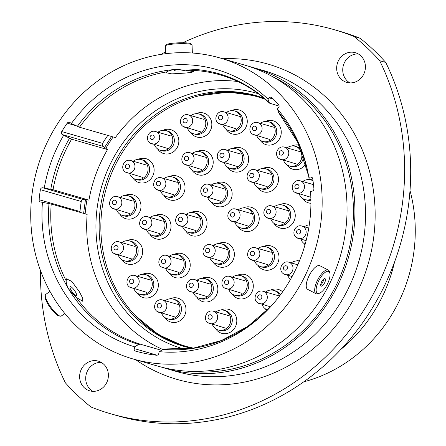 <?xml version="1.0" encoding="UTF-8"?>
<svg xmlns="http://www.w3.org/2000/svg" width="446" height="446" viewBox="0 0 446 446"><rect width="100%" height="100%" fill="white"/><g stroke="black" fill="none" stroke-linecap="round" stroke-linejoin="round"><path stroke-width="0.67" d="M102.613 143.383A2.224 2.057 -73.9 0 0 103.121 146.388L107.525 149.577L71.611 139.197L62.245 134.575A2.224 2.057 106.1 0 1 61.738 131.57L102.613 143.383A148.412 137.145 106.1 0 1 107.815 135.406M162.89 349.553A140.451 129.792 -73.9 0 1 86.775 231.58A140.451 129.792 -73.9 0 1 87.137 214.398L51.223 204.023L40.887 202.049A2.224 2.057 106.1 0 1 39.103 199.713L79.979 211.527A148.412 137.145 106.1 0 1 81.256 201.492L40.38 189.678A148.412 137.145 -73.9 0 0 39.103 199.713M79.979 211.527A2.224 2.057 -73.9 0 0 80.051 212.352M164.992 349.045L163.286 349.329L159.177 351.66L158.809 353.427A2.224 2.057 106.1 0 1 156.49 355.233A148.412 137.145 -73.9 0 1 135.601 351.119A2.224 2.057 106.1 0 1 135.595 351.119A2.224 2.057 106.1 0 1 134.19 348.582L157.103 355.2M79.36 291.729L82.733 298.24L82.75 301.279L76.249 297.404L68.818 289.248C67.006 285.869 66.12 283.037 66.142 280.751L66.549 278.828L71.884 281.487L79.36 291.729M184.761 73.122L171.771 73.874L165.901 72.692L166.854 71.862C168.426 70.842 171.058 70.061 174.754 69.526L185.781 70.223L193.597 71.706L191.262 72.436L184.761 73.122M303.704 381.843A149.934 138.555 -73.9 0 0 415.165 225.063A149.934 138.555 -73.9 0 0 410.002 190.559M92.857 391.343A15.465 14.289 106.1 0 1 85.71 378.983A15.465 14.289 106.1 0 1 101.231 362.369M108.384 374.735A15.465 14.289 -73.9 0 0 98.304 361.126A15.465 14.289 -73.9 0 0 79.639 377.227A15.465 14.289 -73.9 0 0 89.718 390.835A15.465 14.289 -73.9 0 0 108.384 374.735M349.893 82.9A15.465 14.289 106.1 0 1 342.745 70.54A15.465 14.289 106.1 0 1 358.266 53.927M365.419 66.292A15.465 14.289 -73.9 0 0 355.339 52.684A15.465 14.289 -73.9 0 0 336.674 68.784A15.465 14.289 -73.9 0 0 346.754 82.393A15.465 14.289 -73.9 0 0 365.419 66.292M404.45 160.454A243.299 224.829 -73.9 0 0 379.674 60.695L385.745 62.446A243.299 224.829 106.1 0 1 410.521 162.21A243.299 224.829 106.1 0 1 116.835 415.566L110.764 413.81A243.299 224.829 -73.9 0 0 404.45 160.454M340.989 349.274A149.934 138.555 -73.9 0 0 394.509 262.142M161.792 367.209A156.657 144.766 -73.9 0 0 165.711 368.407A156.657 144.766 -73.9 0 0 354.815 205.272A156.657 144.766 -73.9 0 0 252.698 67.407A156.657 144.766 -73.9 0 0 248.745 66.331M187.827 371.206A155.052 143.283 -73.9 0 0 353.316 205.4A155.052 143.283 -73.9 0 0 272.902 76.84M132.953 358.941L157.839 366.133A156.657 144.766 -73.9 0 0 346.943 202.997A156.657 144.766 -73.9 0 0 244.826 65.133L219.939 57.941A156.657 144.766 -73.9 0 0 30.835 221.077A156.657 144.766 -73.9 0 0 132.953 358.941A156.657 144.766 -73.9 0 0 322.051 195.805A156.657 144.766 -73.9 0 0 219.939 57.941M161.547 350.316L140.379 344.195L138.673 344.479L134.564 346.815L134.19 348.582M42.454 202.205A144.576 133.605 -73.9 0 0 42.069 220.101A144.576 133.605 -73.9 0 0 134.564 346.815M159.177 351.66A144.576 133.605 -73.9 0 0 270.192 307.199A144.576 133.605 -73.9 0 0 310.533 191.44L312.105 191.156A2.224 2.057 106.1 0 0 313.906 188.675A148.412 137.145 -73.9 0 0 312.718 178.746A2.224 2.057 106.1 0 0 310.41 177.006L308.838 177.291A144.576 133.605 -73.9 0 0 308.42 174.916A144.576 133.605 -73.9 0 0 277.356 108.952L278.488 107.72A2.224 2.057 106.1 0 0 278.577 104.643A148.412 137.145 -73.9 0 0 272.004 97.73A2.224 2.057 106.1 0 0 269.122 97.869L267.99 99.101A144.576 133.605 -73.9 0 0 71.377 123.52L70.094 122.589A2.224 2.057 106.1 0 0 67.246 123.157A148.412 137.145 -73.9 0 0 61.738 131.57M40.38 189.678A2.224 2.057 106.1 0 1 42.699 187.755L83.575 199.568L88.949 200.109L53.041 189.734L42.699 187.755M63.533 135.506A144.576 133.605 -73.9 0 0 44.271 187.917M107.525 149.577A140.451 129.792 -73.9 0 0 88.949 200.109M83.575 199.568A2.224 2.057 -73.9 0 0 81.256 201.492M279.112 106.098L269.535 103.154L267.99 99.101M237.88 81.529A140.451 129.792 -73.9 0 0 115.369 137.591L79.46 127.21L71.377 123.52M312.941 180.268L309.128 178.84L308.838 177.291M278.51 112.386A141.198 130.477 -73.9 0 1 308.582 175.802L297.599 142.023L278.795 112.899L277.356 108.952M40.452 270.477A243.299 224.829 -73.9 0 0 65.384 382.824A229.277 211.872 -73.9 0 0 91.062 407.031A243.299 224.829 -73.9 0 0 110.764 413.81M379.674 60.695A229.277 211.872 -73.9 0 0 353.996 36.488A243.299 224.829 -73.9 0 0 334.294 29.704A243.299 224.829 -73.9 0 0 182.771 42.76M165.683 51.714A243.299 224.829 -73.9 0 0 161.268 54.334M385.745 62.446A229.277 211.872 -73.9 0 0 360.067 38.244L353.996 36.488M334.294 29.704L340.359 31.46A243.299 224.829 106.1 0 1 360.067 38.244M49.958 291.411L45.737 294.438A13.302 3.295 54.3 0 0 45.347 295.113A13.302 3.295 54.3 0 0 45.314 295.291A13.302 3.295 54.3 0 0 50.827 307.166A13.302 3.295 54.3 0 0 60.322 316.175A13.302 3.295 54.3 0 0 61.264 316.041L64.809 313.499M76.595 295.191A5.441 1.349 -125.7 0 1 76.433 295.464A5.441 1.349 -125.7 0 1 72.514 292.308A5.441 1.349 -125.7 0 1 69.922 286.901A5.441 1.349 -125.7 0 1 70.083 286.622A5.441 1.349 -125.7 0 1 74.003 289.783A5.441 1.349 -125.7 0 1 76.595 295.191M60.322 316.175L58.961 315.907A12.254 3.033 -125.7 0 1 50.214 307.606A12.254 3.033 -125.7 0 1 45.135 296.662L45.314 295.291M316.242 291.255A12.254 4.605 117.3 0 0 319.604 293.173A12.254 4.605 117.3 0 0 327.091 284.654A12.254 4.605 117.3 0 0 329.934 273.482A12.254 4.605 117.3 0 0 329.895 273.275A12.254 4.605 117.3 0 0 321.739 275.873A12.254 4.605 117.3 0 0 316.242 291.255M319.604 293.173L318.444 293.652A13.302 5.001 -62.7 0 1 316.114 293.736A13.302 5.001 -62.7 0 1 314.792 291.567A13.302 5.001 -62.7 0 1 319.258 277.05A13.302 5.001 -62.7 0 1 328.34 270.103A13.302 5.001 -62.7 0 1 329.616 272.054L329.895 273.275M322.664 280.099A4.192 1.572 117.3 0 0 321.165 286.087A4.192 1.572 117.3 0 0 323.512 284.632A4.192 1.572 117.3 0 0 325.011 278.644A4.192 1.572 117.3 0 0 322.664 280.099M320.713 284.849A4.192 1.572 117.3 0 0 321.789 283.74A4.192 1.572 117.3 0 0 323.74 278.99M328.34 270.103L319.888 265.738A13.302 5.001 117.3 0 0 310.812 272.679A13.302 5.001 117.3 0 0 306.346 287.196A13.302 5.001 117.3 0 0 307.668 289.365L316.114 293.736M165.577 45.693L166.575 44.633A12.254 1.572 -2.1 0 1 174.102 43.106A12.254 1.572 -2.1 0 1 186.344 42.888A12.254 1.572 -2.1 0 1 190.866 43.747L191.942 44.728A13.302 1.706 177.9 0 0 187.03 43.797A13.302 1.706 177.9 0 0 173.745 44.031A13.302 1.706 177.9 0 0 165.577 45.693A13.302 1.706 177.9 0 0 165.472 45.916L165.756 53.704M192.354 53.018L192.059 44.946A13.302 1.706 177.9 0 0 191.942 44.728M185.107 70.161A5.441 0.697 -2.1 0 1 181.901 70.875A5.441 0.697 -2.1 0 1 176.298 70.986A5.441 0.697 -2.1 0 1 174.241 70.518A5.441 0.697 -2.1 0 1 180.201 69.604M193.051 348.175A129.775 119.924 106.1 0 1 187.599 346.748L186.985 346.57A129.775 119.924 -73.9 0 0 193.146 348.164A129.775 119.924 -73.9 0 1 186.985 346.57L185.519 346.146A129.775 119.924 -73.9 0 0 193.419 348.12M265.03 99.107A129.775 119.924 106.1 0 0 259.661 97.406L259.042 97.228A129.775 119.924 -73.9 0 1 265.102 99.168A129.775 119.924 -73.9 0 0 259.042 97.228L257.582 96.804A129.775 119.924 -73.9 0 0 100.93 231.942A129.775 119.924 -73.9 0 0 185.519 346.146M193.397 292.643A10.264 9.483 -73.9 0 0 199.429 298.363L200.968 298.809A10.264 9.483 -73.9 0 0 213.355 288.122A10.264 9.483 -73.9 0 0 206.665 279.084L205.127 278.639A10.264 9.483 -73.9 0 0 196.97 280.261M196.653 296.997A12.466 11.518 -73.9 0 0 209.871 301.267A12.466 11.518 -73.9 0 0 217.865 288.651A12.466 11.518 -73.9 0 0 202.049 278.315M199.429 298.363A10.264 9.483 -73.9 0 0 211.817 287.676A10.264 9.483 -73.9 0 0 205.127 278.639M161.524 313.109A10.264 9.483 -73.9 0 0 167.562 318.834L169.101 319.275A10.264 9.483 -73.9 0 0 181.489 308.587A10.264 9.483 -73.9 0 0 174.799 299.556L173.26 299.11A10.264 9.483 -73.9 0 0 165.104 300.732M164.786 317.463A12.466 11.518 -73.9 0 0 178.004 321.739A12.466 11.518 -73.9 0 0 185.993 309.123A12.466 11.518 -73.9 0 0 170.182 298.787M167.562 318.834A10.264 9.483 -73.9 0 0 179.95 308.141A10.264 9.483 -73.9 0 0 173.26 299.11M133.872 288.64A10.264 9.483 -73.9 0 0 139.905 294.366L141.443 294.812A10.264 9.483 -73.9 0 0 153.831 284.119A10.264 9.483 -73.9 0 0 147.141 275.087L145.602 274.641A10.264 9.483 -73.9 0 0 137.446 276.264M137.128 292.994A12.466 11.518 -73.9 0 0 150.347 297.27A12.466 11.518 -73.9 0 0 158.336 284.654A12.466 11.518 -73.9 0 0 142.525 274.318M139.905 294.366A10.264 9.483 -73.9 0 0 152.292 283.678A10.264 9.483 -73.9 0 0 145.602 274.641M165.756 268.587A10.264 9.483 -73.9 0 0 171.788 274.312L173.327 274.758A10.264 9.483 -73.9 0 0 185.714 264.065A10.264 9.483 -73.9 0 0 179.024 255.034L177.486 254.588A10.264 9.483 -73.9 0 0 169.329 256.21M169.012 272.941A12.466 11.518 -73.9 0 0 182.23 277.217A12.466 11.518 -73.9 0 0 190.219 264.601A12.466 11.518 -73.9 0 0 174.408 254.265M171.788 274.312A10.264 9.483 -73.9 0 0 184.176 263.625A10.264 9.483 -73.9 0 0 177.486 254.588M146.561 229.846A10.264 9.483 -73.9 0 0 152.593 235.572L154.132 236.018A10.264 9.483 -73.9 0 0 166.52 225.325A10.264 9.483 -73.9 0 0 159.83 216.293L158.291 215.847A10.264 9.483 -73.9 0 0 150.135 217.47M149.817 234.206A12.466 11.518 -73.9 0 0 163.035 238.476A12.466 11.518 -73.9 0 0 171.024 225.86A12.466 11.518 -73.9 0 0 155.214 215.524M152.593 235.572A10.264 9.483 -73.9 0 0 164.981 224.884A10.264 9.483 -73.9 0 0 158.291 215.847M182.581 226.724A10.264 9.483 -73.9 0 0 188.613 232.444L190.152 232.89A10.264 9.483 -73.9 0 0 202.54 222.203A10.264 9.483 -73.9 0 0 195.85 213.166L194.311 212.725A10.264 9.483 -73.9 0 0 186.155 214.348M185.837 231.078A12.466 11.518 -73.9 0 0 199.055 235.354A12.466 11.518 -73.9 0 0 207.044 222.738A12.466 11.518 -73.9 0 0 191.234 212.402M188.613 232.444A10.264 9.483 -73.9 0 0 201.001 221.757A10.264 9.483 -73.9 0 0 194.311 212.725M118.184 255.012A10.264 9.483 -73.9 0 0 124.217 260.737L125.755 261.183A10.264 9.483 -73.9 0 0 138.143 250.49A10.264 9.483 -73.9 0 0 131.453 241.459L129.914 241.013A10.264 9.483 -73.9 0 0 121.758 242.635M121.44 259.366A12.466 11.518 -73.9 0 0 134.659 263.642A12.466 11.518 -73.9 0 0 142.648 251.026A12.466 11.518 -73.9 0 0 126.837 240.689M124.217 260.737A10.264 9.483 -73.9 0 0 136.604 250.05A10.264 9.483 -73.9 0 0 129.914 241.013M116.523 209.754A10.264 9.483 -73.9 0 0 122.555 215.479L124.094 215.92A10.264 9.483 -73.9 0 0 136.487 205.232A10.264 9.483 -73.9 0 0 129.797 196.201L128.258 195.755A10.264 9.483 -73.9 0 0 120.102 197.377M119.779 214.108A12.466 11.518 -73.9 0 0 133.003 218.384A12.466 11.518 -73.9 0 0 140.992 205.768A12.466 11.518 -73.9 0 0 125.181 195.432M122.555 215.479A10.264 9.483 -73.9 0 0 134.948 204.786A10.264 9.483 -73.9 0 0 128.258 195.755M160.56 190.938A10.264 9.483 -73.9 0 0 166.598 196.658L168.136 197.104A10.264 9.483 -73.9 0 0 180.524 186.417A10.264 9.483 -73.9 0 0 173.834 177.38L172.295 176.939A10.264 9.483 -73.9 0 0 164.139 178.562M163.821 195.292A12.466 11.518 -73.9 0 0 177.04 199.563A12.466 11.518 -73.9 0 0 185.029 186.946A12.466 11.518 -73.9 0 0 169.218 176.616M166.598 196.658A10.264 9.483 -73.9 0 0 178.985 185.971A10.264 9.483 -73.9 0 0 172.295 176.939M129.652 173.622A10.264 9.483 -73.9 0 0 135.684 179.348L137.223 179.794A10.264 9.483 -73.9 0 0 149.616 169.101A10.264 9.483 -73.9 0 0 142.926 160.069L141.388 159.623A10.264 9.483 -73.9 0 0 133.231 161.246M132.908 177.976A12.466 11.518 -73.9 0 0 146.132 182.252A12.466 11.518 -73.9 0 0 154.121 169.636A12.466 11.518 -73.9 0 0 138.31 159.3M135.684 179.348A10.264 9.483 -73.9 0 0 148.078 168.66A10.264 9.483 -73.9 0 0 141.388 159.623M154.372 144.61A10.264 9.483 -73.9 0 0 160.404 150.335L161.943 150.781A10.264 9.483 -73.9 0 0 174.336 140.089A10.264 9.483 -73.9 0 0 167.64 131.057L166.107 130.611A10.264 9.483 -73.9 0 0 157.951 132.233M157.628 148.964A12.466 11.518 -73.9 0 0 170.846 153.24A12.466 11.518 -73.9 0 0 178.84 140.624A12.466 11.518 -73.9 0 0 163.03 130.288M160.404 150.335A10.264 9.483 -73.9 0 0 172.797 139.648A10.264 9.483 -73.9 0 0 166.107 130.611M188.742 165.789A10.264 9.483 -73.9 0 0 194.779 171.509L196.318 171.955A10.264 9.483 -73.9 0 0 208.706 161.268A10.264 9.483 -73.9 0 0 202.016 152.237L200.477 151.791A10.264 9.483 -73.9 0 0 192.321 153.413M192.003 170.143A12.466 11.518 -73.9 0 0 205.221 174.419A12.466 11.518 -73.9 0 0 213.21 161.803A12.466 11.518 -73.9 0 0 197.4 151.467M194.779 171.509A10.264 9.483 -73.9 0 0 207.167 160.822A10.264 9.483 -73.9 0 0 200.477 151.791M187.359 128.002A10.264 9.483 -73.9 0 0 193.391 133.728L194.93 134.168A10.264 9.483 -73.9 0 0 207.323 123.481A10.264 9.483 -73.9 0 0 200.628 114.449L199.089 114.003A10.264 9.483 -73.9 0 0 190.933 115.626M190.615 132.356A12.466 11.518 -73.9 0 0 203.833 136.632A12.466 11.518 -73.9 0 0 211.828 124.016A12.466 11.518 -73.9 0 0 196.011 113.68M193.391 133.728A10.264 9.483 -73.9 0 0 205.784 123.035A10.264 9.483 -73.9 0 0 199.089 114.003M283.472 160.276A10.264 9.483 -73.9 0 0 289.504 166.001L291.043 166.442A10.264 9.483 -73.9 0 0 303.436 156.39M286.728 164.63A12.466 11.518 -73.9 0 0 305.811 164.028M289.504 166.001A10.264 9.483 -73.9 0 0 301.892 155.308A10.264 9.483 -73.9 0 0 295.202 146.277A10.264 9.483 -73.9 0 0 287.046 147.899M254.019 182.827A10.264 9.483 -73.9 0 0 260.057 188.546L261.59 188.993A10.264 9.483 -73.9 0 0 273.983 178.305A10.264 9.483 -73.9 0 0 267.293 169.274L265.755 168.828A10.264 9.483 -73.9 0 0 257.598 170.45M257.281 187.181A12.466 11.518 -73.9 0 0 270.499 191.457A12.466 11.518 -73.9 0 0 278.488 178.84A12.466 11.518 -73.9 0 0 262.677 168.504M260.057 188.546A10.264 9.483 -73.9 0 0 272.445 177.859A10.264 9.483 -73.9 0 0 265.755 168.828M256.785 135.723A10.264 9.483 -73.9 0 0 262.822 141.449L264.355 141.889A10.264 9.483 -73.9 0 0 276.749 131.202A10.264 9.483 -73.9 0 0 270.059 122.171L268.52 121.725A10.264 9.483 -73.9 0 0 260.364 123.347M260.046 140.077A12.466 11.518 -73.9 0 0 273.264 144.353A12.466 11.518 -73.9 0 0 281.253 131.737A12.466 11.518 -73.9 0 0 265.442 121.401M262.822 141.449A10.264 9.483 -73.9 0 0 275.21 130.756A10.264 9.483 -73.9 0 0 268.52 121.725M222.794 124.93A10.264 9.483 -73.9 0 0 228.826 130.65L230.365 131.096A10.264 9.483 -73.9 0 0 242.758 120.409A10.264 9.483 -73.9 0 0 236.068 111.372L234.529 110.931A10.264 9.483 -73.9 0 0 226.373 112.554M226.055 129.284A12.466 11.518 -73.9 0 0 239.273 133.555A12.466 11.518 -73.9 0 0 247.262 120.938A12.466 11.518 -73.9 0 0 231.452 110.602M228.826 130.65A10.264 9.483 -73.9 0 0 241.219 119.963A10.264 9.483 -73.9 0 0 234.529 110.931M224.182 162.712A10.264 9.483 -73.9 0 0 230.214 168.437L231.753 168.883A10.264 9.483 -73.9 0 0 244.14 158.191A10.264 9.483 -73.9 0 0 237.45 149.159L235.912 148.713A10.264 9.483 -73.9 0 0 227.755 150.335M227.438 167.066A12.466 11.518 -73.9 0 0 240.656 171.342A12.466 11.518 -73.9 0 0 248.645 158.726A12.466 11.518 -73.9 0 0 232.834 148.39M230.214 168.437A10.264 9.483 -73.9 0 0 242.602 157.745A10.264 9.483 -73.9 0 0 235.912 148.713M299.154 193.904A10.264 9.483 -73.9 0 0 305.192 199.63L306.731 200.07A10.264 9.483 -73.9 0 0 310.912 200.248M302.416 198.258A12.466 11.518 -73.9 0 0 310.923 203.298M305.192 199.63A10.264 9.483 -73.9 0 0 310.895 199.368M304.072 243.522A12.466 11.518 -73.9 0 0 305.014 244.776M300.816 239.162A10.264 9.483 -73.9 0 0 305.17 244.207M287.687 275.293A10.264 9.483 -73.9 0 0 290.541 279.335M254.538 260.882A10.264 9.483 -73.9 0 0 260.575 266.608L262.109 267.054A10.264 9.483 -73.9 0 0 274.502 256.361A10.264 9.483 -73.9 0 0 267.812 247.329L266.273 246.883A10.264 9.483 -73.9 0 0 258.117 248.506M257.799 265.236A12.466 11.518 -73.9 0 0 271.017 269.512A12.466 11.518 -73.9 0 0 279.006 256.896A12.466 11.518 -73.9 0 0 263.196 246.56M260.575 266.608A10.264 9.483 -73.9 0 0 272.963 255.915A10.264 9.483 -73.9 0 0 266.273 246.883M265.253 308.743A12.466 11.518 -73.9 0 0 266.797 310.65M261.997 304.389A10.264 9.483 -73.9 0 0 267.505 309.948M228.831 289.565A10.264 9.483 -73.9 0 0 234.864 295.285L236.402 295.731A10.264 9.483 -73.9 0 0 248.796 285.044A10.264 9.483 -73.9 0 0 242.106 276.013L240.567 275.567A10.264 9.483 -73.9 0 0 232.411 277.189M232.087 293.92A12.466 11.518 -73.9 0 0 245.311 298.196A12.466 11.518 -73.9 0 0 253.3 285.579A12.466 11.518 -73.9 0 0 237.489 275.243M234.864 295.285A10.264 9.483 -73.9 0 0 247.257 284.598A10.264 9.483 -73.9 0 0 240.567 275.567M270.783 219.07A10.264 9.483 -73.9 0 0 276.815 224.79L278.354 225.236A10.264 9.483 -73.9 0 0 290.742 214.548A10.264 9.483 -73.9 0 0 284.052 205.517L282.513 205.071A10.264 9.483 -73.9 0 0 274.357 206.693M274.039 223.424A12.466 11.518 -73.9 0 0 287.257 227.7A12.466 11.518 -73.9 0 0 295.246 215.084A12.466 11.518 -73.9 0 0 279.436 204.747M276.815 224.79A10.264 9.483 -73.9 0 0 289.203 214.102A10.264 9.483 -73.9 0 0 282.513 205.071M234.758 222.197A10.264 9.483 -73.9 0 0 240.795 227.917L242.334 228.363A10.264 9.483 -73.9 0 0 254.722 217.676A10.264 9.483 -73.9 0 0 248.032 208.639L246.493 208.193A10.264 9.483 -73.9 0 0 238.337 209.815M238.019 226.551A12.466 11.518 -73.9 0 0 251.237 230.822A12.466 11.518 -73.9 0 0 259.226 218.205A12.466 11.518 -73.9 0 0 243.416 207.869M240.795 227.917A10.264 9.483 -73.9 0 0 253.183 217.23A10.264 9.483 -73.9 0 0 246.493 208.193M207.68 197.466A10.264 9.483 -73.9 0 0 213.712 203.192L215.251 203.638A10.264 9.483 -73.9 0 0 227.644 192.945A10.264 9.483 -73.9 0 0 220.954 183.914L219.415 183.468A10.264 9.483 -73.9 0 0 211.259 185.09M210.936 201.826A12.466 11.518 -73.9 0 0 224.16 206.097A12.466 11.518 -73.9 0 0 232.149 193.48A12.466 11.518 -73.9 0 0 216.338 183.144M213.712 203.192A10.264 9.483 -73.9 0 0 226.105 192.505A10.264 9.483 -73.9 0 0 219.415 183.468M209.893 257.883A10.264 9.483 -73.9 0 0 215.931 263.608L217.47 264.054A10.264 9.483 -73.9 0 0 229.857 253.361A10.264 9.483 -73.9 0 0 223.167 244.33L221.629 243.884A10.264 9.483 -73.9 0 0 213.472 245.506M213.155 262.237A12.466 11.518 -73.9 0 0 226.373 266.513A12.466 11.518 -73.9 0 0 234.362 253.897A12.466 11.518 -73.9 0 0 218.551 243.561M215.931 263.608A10.264 9.483 -73.9 0 0 228.319 252.921A10.264 9.483 -73.9 0 0 221.629 243.884M212.329 324.32A10.264 9.483 -73.9 0 0 218.367 330.046L219.906 330.486A10.264 9.483 -73.9 0 0 232.294 319.799A10.264 9.483 -73.9 0 0 225.604 310.767L224.065 310.321A10.264 9.483 -73.9 0 0 215.909 311.944M215.591 328.674A12.466 11.518 -73.9 0 0 228.809 332.95A12.466 11.518 -73.9 0 0 236.798 320.334A12.466 11.518 -73.9 0 0 220.987 309.998M218.367 330.046A10.264 9.483 -73.9 0 0 230.755 319.353A10.264 9.483 -73.9 0 0 224.065 310.321M299.021 145.123A12.466 11.518 -73.9 0 0 292.124 145.953M309.234 179.036A12.466 11.518 -73.9 0 0 307.812 179.582M299.84 259.985A12.466 11.518 -73.9 0 0 296.345 260.971M282.608 291.829A12.466 11.518 -73.9 0 0 270.65 290.067M265.314 99.352A129.775 119.924 -73.9 0 0 257.582 96.804M280.445 294.817A10.264 9.483 -73.9 0 0 275.266 290.837L273.727 290.391A10.264 9.483 -73.9 0 0 265.571 292.013M279.664 295.86A10.264 9.483 -73.9 0 0 273.727 290.391M299.322 261.267A10.264 9.483 -73.9 0 0 291.266 262.917M309.279 224.856A10.264 9.483 -73.9 0 0 304.395 226.785M312.981 180.53A10.264 9.483 -73.9 0 0 312.429 180.351L310.89 179.905A10.264 9.483 -73.9 0 0 302.734 181.528M313.025 180.842A10.264 9.483 -73.9 0 0 310.89 179.905M300.738 149.165A10.264 9.483 -73.9 0 0 296.741 146.723L295.202 146.277M103.121 146.388L62.245 134.575M165.711 368.407L176.309 371.468A156.657 144.766 -73.9 0 0 365.408 208.338A156.657 144.766 -73.9 0 0 263.296 70.474L252.698 67.407M222.705 58.738A164.083 151.629 106.1 0 1 375.036 208.522A164.083 151.629 106.1 0 1 296.021 361.316A164.083 151.629 106.1 0 1 135.718 359.738M48.988 203.504A141.198 130.477 -73.9 0 0 48.62 220.815A141.198 130.477 -73.9 0 0 138.673 344.479M51.223 204.023A140.451 129.792 -73.9 0 0 50.861 221.205A140.451 129.792 -73.9 0 0 66.142 280.751M76.249 297.404A140.451 129.792 -73.9 0 0 140.379 344.195M163.286 349.329A141.198 130.477 -73.9 0 0 270.8 306.536L247.786 326.405L221.534 340.493L193.363 348.131L164.658 348.978M71.611 139.197A140.451 129.792 -73.9 0 0 53.041 189.734M69.498 138.344A141.198 130.477 -73.9 0 0 50.799 189.215M166.854 71.862A140.451 129.792 -73.9 0 0 79.46 127.21M269.535 103.154C255.24 89.741 238.866 80.336 220.402 74.945A140.451 129.792 -73.9 0 0 185.781 70.223M269.144 102.535A141.198 130.477 -73.9 0 0 77.342 126.352M312.061 177.48L310.41 177.006M273.381 99.101L269.122 97.869M75.853 125.644L67.246 123.157M263.943 98.187L256.723 95.829A130.472 120.571 -73.9 0 0 99.229 231.697A130.472 120.571 -73.9 0 0 184.276 346.514L191.641 348.376M184.449 349.129A132.947 122.856 106.1 0 1 96.024 231.636A132.947 122.856 106.1 0 1 258.267 93.716M194.445 97.061A130.472 120.571 106.1 0 1 257.855 96.163L228.709 92.11L199.2 95.784M135.59 315.857L158.592 334.717L185.413 346.837A130.472 120.571 106.1 0 1 132.256 312.25M113.172 136.955A145.151 134.135 -73.9 0 0 105.836 148.356M86.959 199.908A145.151 134.135 -73.9 0 0 85.136 213.824M208.338 322.893A6.439 5.954 -73.9 0 0 209.882 323.612A6.439 5.954 -73.9 0 0 217.074 319.944A6.439 5.954 -73.9 0 0 215.005 311.96A6.439 5.954 -73.9 0 0 213.461 311.236C206.833 308.983 202.2 319.236 208.17 322.815L225.503 328.128M208.968 318.89A2.252 2.079 -73.9 0 0 211.872 318.149A2.252 2.079 -73.9 0 0 211.298 315.071A2.252 2.079 -73.9 0 0 208.394 315.813A2.252 2.079 -73.9 0 0 208.968 318.89M205.901 256.456A6.439 5.954 -73.9 0 0 207.446 257.175A6.439 5.954 -73.9 0 0 214.637 253.512A6.439 5.954 -73.9 0 0 212.569 245.523A6.439 5.954 -73.9 0 0 211.025 244.798C204.396 242.552 199.763 252.798 205.734 256.378L223.067 261.69M206.531 252.453A2.252 2.079 -73.9 0 0 209.436 251.711A2.252 2.079 -73.9 0 0 208.862 248.634A2.252 2.079 -73.9 0 0 205.957 249.375A2.252 2.079 -73.9 0 0 206.531 252.453M203.683 196.039A6.439 5.954 -73.9 0 0 205.232 196.758A6.439 5.954 -73.9 0 0 212.424 193.096A6.439 5.954 -73.9 0 0 210.356 185.107A6.439 5.954 -73.9 0 0 208.806 184.382C202.177 182.135 197.55 192.388 203.521 195.961L220.854 201.274M204.318 192.042A2.252 2.079 -73.9 0 0 207.223 191.295A2.252 2.079 -73.9 0 0 206.649 188.218A2.252 2.079 -73.9 0 0 203.744 188.959A2.252 2.079 -73.9 0 0 204.318 192.042M230.766 220.764A6.439 5.954 -73.9 0 0 232.31 221.489A6.439 5.954 -73.9 0 0 239.502 217.821A6.439 5.954 -73.9 0 0 237.434 209.832A6.439 5.954 -73.9 0 0 235.889 209.113C229.261 206.86 224.633 217.113 230.599 220.686L247.931 225.999M231.396 216.767A2.252 2.079 -73.9 0 0 234.301 216.02A2.252 2.079 -73.9 0 0 233.726 212.943A2.252 2.079 -73.9 0 0 230.822 213.684A2.252 2.079 -73.9 0 0 231.396 216.767M266.786 217.637A6.439 5.954 -73.9 0 0 268.33 218.362A6.439 5.954 -73.9 0 0 275.522 214.693A6.439 5.954 -73.9 0 0 273.454 206.704A6.439 5.954 -73.9 0 0 271.909 205.985C265.281 203.733 260.654 213.985 266.619 217.564L283.951 222.877M267.416 213.64A2.252 2.079 -73.9 0 0 270.321 212.893A2.252 2.079 -73.9 0 0 269.746 209.815A2.252 2.079 -73.9 0 0 266.842 210.562A2.252 2.079 -73.9 0 0 267.416 213.64M224.834 288.133A6.439 5.954 -73.9 0 0 226.384 288.857A6.439 5.954 -73.9 0 0 233.576 285.189A6.439 5.954 -73.9 0 0 231.507 277.2A6.439 5.954 -73.9 0 0 229.958 276.481C223.329 274.229 218.702 284.481 224.672 288.06L242.005 293.373M225.47 284.135A2.252 2.079 -73.9 0 0 228.374 283.394A2.252 2.079 -73.9 0 0 227.8 280.311A2.252 2.079 -73.9 0 0 224.895 281.058A2.252 2.079 -73.9 0 0 225.47 284.135M258 302.962A6.439 5.954 -73.9 0 0 259.544 303.681A6.439 5.954 -73.9 0 0 266.736 300.019A6.439 5.954 -73.9 0 0 264.668 292.03A6.439 5.954 -73.9 0 0 263.123 291.305C256.495 289.053 251.867 299.305 257.833 302.884L270.505 306.848M258.63 298.959A2.252 2.079 -73.9 0 0 261.534 298.218A2.252 2.079 -73.9 0 0 260.96 295.14A2.252 2.079 -73.9 0 0 258.056 295.882A2.252 2.079 -73.9 0 0 258.63 298.959M250.546 259.455A6.439 5.954 -73.9 0 0 252.09 260.174A6.439 5.954 -73.9 0 0 259.282 256.511A6.439 5.954 -73.9 0 0 257.214 248.522A6.439 5.954 -73.9 0 0 255.669 247.798C249.041 245.545 244.408 255.798 250.379 259.377L267.712 264.69M251.176 255.452A2.252 2.079 -73.9 0 0 254.081 254.711A2.252 2.079 -73.9 0 0 253.506 251.633A2.252 2.079 -73.9 0 0 250.602 252.375A2.252 2.079 -73.9 0 0 251.176 255.452M283.689 273.866A6.439 5.954 -73.9 0 0 285.239 274.585A6.439 5.954 -73.9 0 0 292.431 270.917A6.439 5.954 -73.9 0 0 290.363 262.934A6.439 5.954 -73.9 0 0 288.813 262.209C282.184 259.957 277.557 270.209 283.528 273.788L292.08 276.565M284.325 269.863A2.252 2.079 -73.9 0 0 287.23 269.122A2.252 2.079 -73.9 0 0 286.655 266.045A2.252 2.079 -73.9 0 0 283.751 266.786A2.252 2.079 -73.9 0 0 284.325 269.863M296.819 237.735A6.439 5.954 -73.9 0 0 298.368 238.454A6.439 5.954 -73.9 0 0 305.56 234.791A6.439 5.954 -73.9 0 0 303.492 226.802A6.439 5.954 -73.9 0 0 301.942 226.077C295.313 223.831 290.686 234.083 296.657 237.657L306.112 240.695M297.454 233.732A2.252 2.079 -73.9 0 0 300.359 232.99A2.252 2.079 -73.9 0 0 299.784 229.913A2.252 2.079 -73.9 0 0 296.88 230.654A2.252 2.079 -73.9 0 0 297.454 233.732M295.163 192.477A6.439 5.954 -73.9 0 0 296.707 193.196A6.439 5.954 -73.9 0 0 303.899 189.528A6.439 5.954 -73.9 0 0 301.83 181.544A6.439 5.954 -73.9 0 0 300.286 180.82C293.658 178.567 289.025 188.82 294.996 192.399L310.84 197.283M295.793 188.474A2.252 2.079 -73.9 0 0 298.697 187.733A2.252 2.079 -73.9 0 0 298.123 184.655A2.252 2.079 -73.9 0 0 295.219 185.397A2.252 2.079 -73.9 0 0 295.793 188.474M220.185 161.285A6.439 5.954 -73.9 0 0 221.729 162.004A6.439 5.954 -73.9 0 0 228.926 158.341A6.439 5.954 -73.9 0 0 226.858 150.352A6.439 5.954 -73.9 0 0 225.308 149.627C218.679 147.375 214.052 157.628 220.017 161.207L237.35 166.52M220.815 157.282A2.252 2.079 -73.9 0 0 223.719 156.54A2.252 2.079 -73.9 0 0 223.151 153.463A2.252 2.079 -73.9 0 0 220.24 154.205A2.252 2.079 -73.9 0 0 220.815 157.282M218.796 123.497A6.439 5.954 -73.9 0 0 220.346 124.222A6.439 5.954 -73.9 0 0 227.538 120.554A6.439 5.954 -73.9 0 0 225.47 112.565A6.439 5.954 -73.9 0 0 223.925 111.846C217.291 109.593 212.664 119.846 218.635 123.419L235.967 128.732M219.432 119.5A2.252 2.079 -73.9 0 0 222.337 118.753A2.252 2.079 -73.9 0 0 221.762 115.676A2.252 2.079 -73.9 0 0 218.858 116.417A2.252 2.079 -73.9 0 0 219.432 119.5M252.793 134.296A6.439 5.954 -73.9 0 0 254.337 135.015A6.439 5.954 -73.9 0 0 261.529 131.347A6.439 5.954 -73.9 0 0 259.46 123.364A6.439 5.954 -73.9 0 0 257.916 122.639C251.288 120.387 246.655 130.639 252.626 134.218L269.958 139.531M253.423 130.293A2.252 2.079 -73.9 0 0 256.327 129.552A2.252 2.079 -73.9 0 0 255.753 126.474A2.252 2.079 -73.9 0 0 252.849 127.216A2.252 2.079 -73.9 0 0 253.423 130.293M250.028 181.394A6.439 5.954 -73.9 0 0 251.572 182.119A6.439 5.954 -73.9 0 0 258.764 178.45A6.439 5.954 -73.9 0 0 256.695 170.461A6.439 5.954 -73.9 0 0 255.151 169.742C248.522 167.49 243.89 177.742 249.86 181.321L267.193 186.634M250.658 177.397A2.252 2.079 -73.9 0 0 253.562 176.649A2.252 2.079 -73.9 0 0 252.988 173.572A2.252 2.079 -73.9 0 0 250.083 174.319A2.252 2.079 -73.9 0 0 250.658 177.397M279.475 158.848A6.439 5.954 -73.9 0 0 281.019 159.568A6.439 5.954 -73.9 0 0 288.211 155.899A6.439 5.954 -73.9 0 0 286.142 147.916A6.439 5.954 -73.9 0 0 284.598 147.191C277.969 144.939 273.342 155.191 279.308 158.77L296.64 164.083M280.105 154.846A2.252 2.079 -73.9 0 0 283.009 154.104A2.252 2.079 -73.9 0 0 282.435 151.027A2.252 2.079 -73.9 0 0 279.53 151.768A2.252 2.079 -73.9 0 0 280.105 154.846M183.362 126.575A6.439 5.954 -73.9 0 0 184.912 127.294A6.439 5.954 -73.9 0 0 192.103 123.626A6.439 5.954 -73.9 0 0 190.035 115.642A6.439 5.954 -73.9 0 0 188.485 114.917C181.856 112.665 177.229 122.918 183.2 126.497L200.533 131.81M183.992 122.572A2.252 2.079 -73.9 0 0 186.902 121.83A2.252 2.079 -73.9 0 0 186.328 118.753A2.252 2.079 -73.9 0 0 183.417 119.495A2.252 2.079 -73.9 0 0 183.992 122.572M184.75 164.357A6.439 5.954 -73.9 0 0 186.294 165.081A6.439 5.954 -73.9 0 0 193.486 161.413A6.439 5.954 -73.9 0 0 191.418 153.424A6.439 5.954 -73.9 0 0 189.873 152.705C183.245 150.453 178.612 160.705 184.583 164.284L201.915 169.597M185.38 160.359A2.252 2.079 -73.9 0 0 188.284 159.612A2.252 2.079 -73.9 0 0 187.71 156.535A2.252 2.079 -73.9 0 0 184.806 157.282A2.252 2.079 -73.9 0 0 185.38 160.359M150.374 143.183A6.439 5.954 -73.9 0 0 151.924 143.902A6.439 5.954 -73.9 0 0 159.116 140.239A6.439 5.954 -73.9 0 0 157.048 132.25A6.439 5.954 -73.9 0 0 155.498 131.525C148.869 129.273 144.242 139.526 150.213 143.105L167.545 148.418M151.004 139.18A2.252 2.079 -73.9 0 0 153.915 138.438A2.252 2.079 -73.9 0 0 153.34 135.361A2.252 2.079 -73.9 0 0 150.43 136.102A2.252 2.079 -73.9 0 0 151.004 139.18M125.655 172.195A6.439 5.954 -73.9 0 0 127.205 172.914A6.439 5.954 -73.9 0 0 134.397 169.251A6.439 5.954 -73.9 0 0 132.328 161.262A6.439 5.954 -73.9 0 0 130.778 160.538C124.15 158.291 119.522 168.538 125.493 172.117L142.826 177.43M126.29 168.192A2.252 2.079 -73.9 0 0 129.195 167.451A2.252 2.079 -73.9 0 0 128.621 164.373A2.252 2.079 -73.9 0 0 125.716 165.115A2.252 2.079 -73.9 0 0 126.29 168.192M156.568 189.505A6.439 5.954 -73.9 0 0 158.113 190.23A6.439 5.954 -73.9 0 0 165.304 186.562A6.439 5.954 -73.9 0 0 163.236 178.573A6.439 5.954 -73.9 0 0 161.692 177.854C155.063 175.601 150.436 185.854 156.401 189.433L173.734 194.74M157.198 185.508A2.252 2.079 -73.9 0 0 160.103 184.761A2.252 2.079 -73.9 0 0 159.529 181.684A2.252 2.079 -73.9 0 0 156.624 182.431A2.252 2.079 -73.9 0 0 157.198 185.508M112.526 208.321A6.439 5.954 -73.9 0 0 114.076 209.046A6.439 5.954 -73.9 0 0 121.267 205.377A6.439 5.954 -73.9 0 0 119.199 197.388A6.439 5.954 -73.9 0 0 117.649 196.669C111.021 194.417 106.393 204.669 112.364 208.249L129.697 213.562M113.156 204.324A2.252 2.079 -73.9 0 0 116.066 203.582A2.252 2.079 -73.9 0 0 115.492 200.499A2.252 2.079 -73.9 0 0 112.587 201.246A2.252 2.079 -73.9 0 0 113.156 204.324M114.187 253.584A6.439 5.954 -73.9 0 0 115.731 254.304A6.439 5.954 -73.9 0 0 122.929 250.641A6.439 5.954 -73.9 0 0 120.86 242.652A6.439 5.954 -73.9 0 0 119.311 241.927C112.682 239.675 108.055 249.927 114.02 253.506L131.353 258.819M114.817 249.582A2.252 2.079 -73.9 0 0 117.722 248.84A2.252 2.079 -73.9 0 0 117.153 245.763A2.252 2.079 -73.9 0 0 114.243 246.504A2.252 2.079 -73.9 0 0 114.817 249.582M178.584 225.291A6.439 5.954 -73.9 0 0 180.128 226.016A6.439 5.954 -73.9 0 0 187.32 222.348A6.439 5.954 -73.9 0 0 185.257 214.359A6.439 5.954 -73.9 0 0 183.707 213.64C177.079 211.387 172.451 221.64 178.417 225.219L195.749 230.532M179.214 221.294A2.252 2.079 -73.9 0 0 182.119 220.547A2.252 2.079 -73.9 0 0 181.544 217.47A2.252 2.079 -73.9 0 0 178.64 218.217A2.252 2.079 -73.9 0 0 179.214 221.294M142.564 228.419A6.439 5.954 -73.9 0 0 144.108 229.144A6.439 5.954 -73.9 0 0 151.3 225.475A6.439 5.954 -73.9 0 0 149.232 217.486A6.439 5.954 -73.9 0 0 147.687 216.762C141.059 214.515 136.431 224.767 142.397 228.341L159.729 233.654M143.194 224.422A2.252 2.079 -73.9 0 0 146.098 223.675A2.252 2.079 -73.9 0 0 145.524 220.597A2.252 2.079 -73.9 0 0 142.62 221.339A2.252 2.079 -73.9 0 0 143.194 224.422M161.759 267.16A6.439 5.954 -73.9 0 0 163.303 267.879A6.439 5.954 -73.9 0 0 170.495 264.216A6.439 5.954 -73.9 0 0 168.432 256.227A6.439 5.954 -73.9 0 0 166.882 255.502C160.253 253.25 155.626 263.502 161.591 267.082L178.924 272.394M162.389 263.157A2.252 2.079 -73.9 0 0 165.293 262.415A2.252 2.079 -73.9 0 0 164.719 259.338A2.252 2.079 -73.9 0 0 161.814 260.079A2.252 2.079 -73.9 0 0 162.389 263.157M129.875 287.213A6.439 5.954 -73.9 0 0 131.419 287.932A6.439 5.954 -73.9 0 0 138.611 284.269A6.439 5.954 -73.9 0 0 136.543 276.28A6.439 5.954 -73.9 0 0 134.999 275.556C128.37 273.309 123.743 283.556 129.708 287.135L147.041 292.448M130.505 283.21A2.252 2.079 -73.9 0 0 133.41 282.469A2.252 2.079 -73.9 0 0 132.836 279.391A2.252 2.079 -73.9 0 0 129.931 280.133A2.252 2.079 -73.9 0 0 130.505 283.21M157.533 311.682A6.439 5.954 -73.9 0 0 159.077 312.401A6.439 5.954 -73.9 0 0 166.269 308.732A6.439 5.954 -73.9 0 0 164.2 300.749A6.439 5.954 -73.9 0 0 162.656 300.024C156.028 297.772 151.395 308.024 157.366 311.603L174.698 316.916M158.163 307.679A2.252 2.079 -73.9 0 0 161.067 306.937A2.252 2.079 -73.9 0 0 160.493 303.86A2.252 2.079 -73.9 0 0 157.589 304.601A2.252 2.079 -73.9 0 0 158.163 307.679M189.399 291.21A6.439 5.954 -73.9 0 0 190.944 291.935A6.439 5.954 -73.9 0 0 198.141 288.267A6.439 5.954 -73.9 0 0 196.073 280.278A6.439 5.954 -73.9 0 0 194.523 279.558C187.894 277.306 183.267 287.558 189.232 291.132L206.565 296.445M190.029 287.213A2.252 2.079 -73.9 0 0 192.94 286.466A2.252 2.079 -73.9 0 0 192.365 283.388A2.252 2.079 -73.9 0 0 189.455 284.13A2.252 2.079 -73.9 0 0 190.029 287.213M83.619 213.383L85.426 199.758M104.57 147.436L111.567 136.487M229.082 315.751L213.461 311.236M226.646 249.314L211.025 244.798M224.427 188.898L208.806 184.382M251.511 213.623L235.889 209.113M287.531 210.501L271.909 205.985M245.579 280.997L229.958 276.481M278.744 295.821L263.123 291.305M271.291 252.313L255.669 247.798M297.822 264.812L288.813 262.209M308.777 228.057L301.942 226.077M313.499 184.638L300.286 180.82M240.929 154.143L225.308 149.627M239.541 116.356L223.925 111.846M273.537 127.155L257.916 122.639M270.772 174.258L255.151 169.742M300.219 151.707L284.598 147.191M204.106 119.433L188.485 114.917M205.495 157.221L189.873 152.705M171.119 136.041L155.498 131.525M146.4 165.053L130.778 160.538M177.313 182.364L161.692 177.854M133.27 201.185L117.649 196.669M134.932 246.443L119.311 241.927M199.329 218.155L183.707 213.64M163.308 221.277L147.687 216.762M182.503 260.018L166.882 255.502M150.62 280.071L134.999 275.556M178.277 304.54L162.656 300.024M210.144 284.069L194.523 279.558"/></g></svg>
